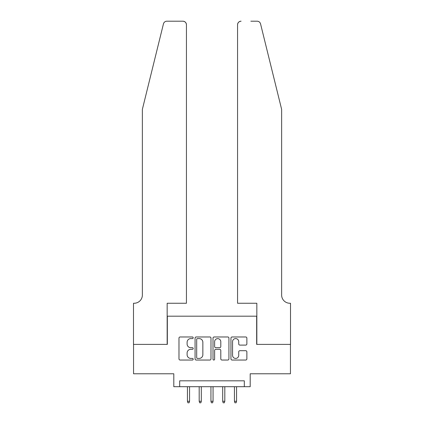 <?xml version="1.0" encoding="UTF-8"?>
<svg xmlns="http://www.w3.org/2000/svg" width="424" height="424" viewBox="0 0 424 424"><rect width="100%" height="100%" fill="white"/><g stroke="black" fill="none" stroke-linecap="round" stroke-linejoin="round"><path stroke-width="0.64" d="M193.196 337.774A0.806 0.806 0 0 0 192.39 336.969L180.131 336.969A1.155 1.155 0 0 0 178.981 338.124L178.981 358.884A1.155 1.155 0 0 0 180.131 360.04L192.39 360.04A0.806 0.806 0 0 0 193.196 359.234A0.806 0.806 0 0 0 192.39 358.423L190.805 358.423A3.689 3.689 0 0 1 187.111 354.734L187.111 353.001A3.689 3.689 0 0 1 190.805 349.312L192.39 349.312A0.806 0.806 0 0 0 193.196 348.502A0.806 0.806 0 0 0 192.39 347.696L190.805 347.696A3.689 3.689 0 0 1 187.111 344.007L187.111 342.274A3.689 3.689 0 0 1 190.805 338.585L192.39 338.585A0.806 0.806 0 0 0 193.196 337.774M245.713 345.099A1.155 1.155 0 0 0 246.869 343.949L246.869 338.124A1.155 1.155 0 0 0 245.713 336.969L232.103 336.969A1.155 1.155 0 0 0 230.948 338.124L230.948 358.884A1.155 1.155 0 0 0 232.103 360.04L245.713 360.04A1.155 1.155 0 0 0 246.869 358.884L246.869 351.851A1.155 1.155 0 0 0 245.713 350.696L239.889 350.696A1.155 1.155 0 0 0 238.733 351.851L238.733 355.339A3.085 3.085 0 0 1 235.649 358.423A3.085 3.085 0 0 1 232.564 355.339L232.564 341.67A3.085 3.085 0 0 1 235.649 338.585A3.085 3.085 0 0 1 238.733 341.67L238.733 343.949A1.155 1.155 0 0 0 239.889 345.099L245.713 345.099M244.319 386.699L250.197 386.699L250.197 373.772L290.445 373.772L290.445 344.389L256.658 344.389L256.658 316.187L167.342 316.187L167.342 344.389L133.555 344.389L133.555 373.772L173.803 373.772L173.803 386.699L244.319 386.699L244.319 380.821L179.681 380.821L179.681 386.699M210.993 338.124A1.155 1.155 0 0 0 209.838 336.969L196.227 336.969A1.155 1.155 0 0 0 195.072 338.124L195.072 358.884A1.155 1.155 0 0 0 196.227 360.04L209.838 360.04A1.155 1.155 0 0 0 210.993 358.884L210.993 338.124M214.162 336.969L227.773 336.969A1.155 1.155 0 0 1 228.928 338.124L228.928 358.884A1.155 1.155 0 0 1 227.773 360.04L221.948 360.04A1.155 1.155 0 0 1 220.798 358.884L220.798 350.463A1.155 1.155 0 0 0 219.643 349.312L215.779 349.312A1.155 1.155 0 0 0 214.624 350.463L214.624 359.234A0.806 0.806 0 0 1 213.818 360.04A0.806 0.806 0 0 1 213.007 359.234L213.007 338.124A1.155 1.155 0 0 1 214.162 336.969M197.494 338.585A0.806 0.806 0 0 0 196.688 339.391L196.688 357.618A0.806 0.806 0 0 0 197.494 358.423L199.169 358.423A3.689 3.689 0 0 0 202.858 354.734L202.858 342.274A3.689 3.689 0 0 0 199.169 338.585L197.494 338.585M220.798 341.728A3.085 3.085 0 0 0 217.708 338.644A3.085 3.085 0 0 0 214.624 341.728L214.624 346.541A1.155 1.155 0 0 0 215.779 347.696L219.643 347.696A1.155 1.155 0 0 0 220.798 346.541L220.798 341.728M189.554 401.274L189.083 402.8L187.906 402.8L187.44 401.274L189.554 401.274L189.554 386.699M187.44 401.274L187.44 386.699M163.447 23.882C164.342 21.947 164.342 21.947 163.447 23.882L142.369 109.344L142.369 295.03A8.226 8.226 0 0 1 134.143 303.255L133.496 303.255L133.496 344.389L167.162 344.389L167.162 303.255L186.438 303.255L186.438 24.724A3.525 3.525 0 0 0 182.914 21.2L166.871 21.2A3.525 3.525 0 0 0 163.447 23.882M173.156 21.2L182.914 21.2C185.039 21.423 186.216 22.599 186.438 24.724L186.438 303.255M142.369 295.03A8.226 8.226 0 0 1 134.143 303.255M275.171 83.136L260.553 23.882C259.658 21.947 259.658 21.947 260.553 23.882C259.658 21.947 259.658 21.947 260.553 23.882L281.631 109.344L281.631 295.03A8.226 8.226 0 0 0 289.857 303.255L290.504 303.255L290.504 344.389L256.838 344.389L256.838 303.255L237.562 303.255L237.562 24.724L237.562 303.255M250.844 21.2L257.13 21.2A3.525 3.525 0 0 1 260.553 23.882M241.086 21.2A3.525 3.525 0 0 0 237.562 24.724C237.785 22.599 238.961 21.423 241.086 21.2M281.631 295.03A8.226 8.226 0 0 0 289.857 303.255M201.305 401.274L200.833 402.8L199.662 402.8L199.19 401.274L201.305 401.274L201.305 386.699M199.19 401.274L199.19 386.699M213.06 401.274L212.588 402.8L211.412 402.8L210.94 401.274L213.06 401.274L213.06 386.699M210.94 401.274L210.94 386.699M224.81 401.274L224.338 402.8L223.167 402.8L222.695 401.274L224.81 401.274L224.81 386.699M222.695 401.274L222.695 386.699M236.56 401.274L236.094 402.8L234.917 402.8L234.446 401.274L236.56 401.274L236.56 386.699M234.446 401.274L234.446 386.699"/></g></svg>
